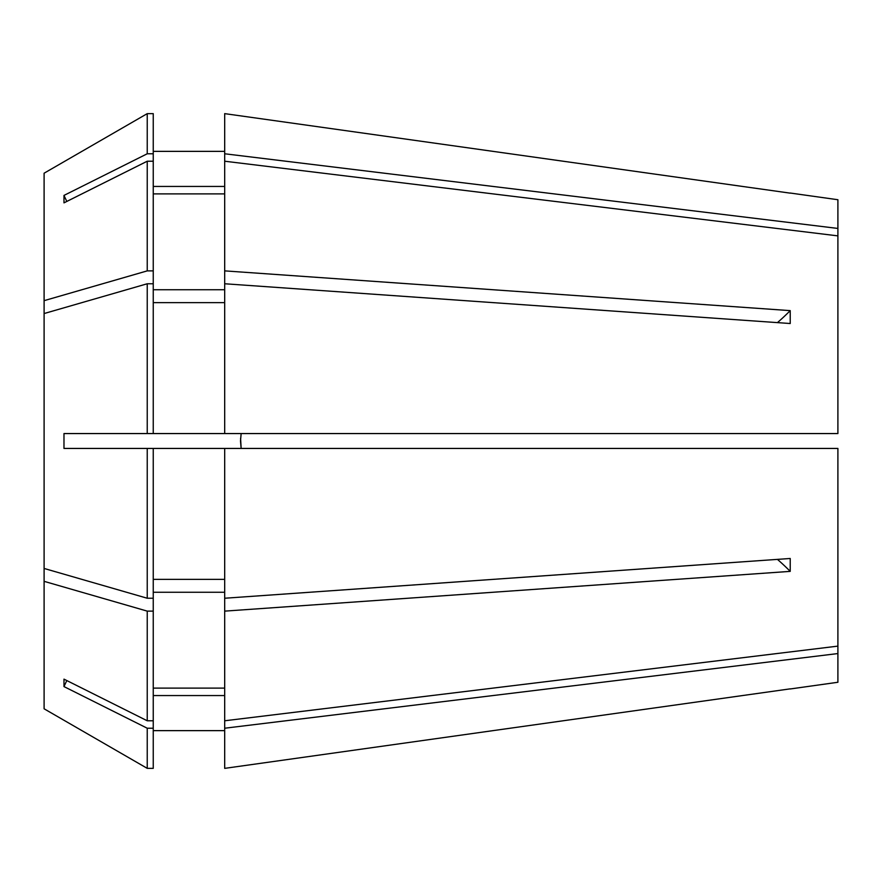<?xml version="1.0" encoding="UTF-8"?>
<svg xmlns="http://www.w3.org/2000/svg" width="882" height="882" viewBox="0 0 882 882"><rect width="100%" height="100%" fill="white"/><g stroke="black" fill="none" stroke-linecap="round" stroke-linejoin="round"><path stroke-width="1.32" d="M240.588 438.255L241.15 448.442L240.499 441L241.15 433.558M790.272 193.037L837.9 199.729L837.9 228.438L224.69 153.777L224.69 161.219L837.9 235.88L837.9 433.558L147.239 433.558L147.239 283.761L44.1 313.551L44.1 568.449L147.239 598.239L153.248 598.239L153.248 720.781L147.239 720.781L63.978 679.14L63.978 686.582A436.59 378.102 180 0 1 66.823 680.562M224.69 448.442L224.69 720.781L837.9 646.12L837.9 448.442L63.978 448.442L63.978 433.558L147.239 433.558M837.9 646.12L837.9 682.271L790.272 688.963M837.9 653.562L224.69 728.223L224.69 768.365L790.217 688.853L224.69 768.365M224.69 598.239L790.217 558.482L790.217 571.371A436.59 218.295 0 0 0 777.45 559.386M224.69 611.127L790.217 571.371M224.69 161.219L224.69 270.873L790.217 310.629L790.217 323.518L224.69 283.761L224.69 433.558M224.69 113.635L790.217 193.147L224.69 113.635L224.69 153.777M837.9 235.88L837.9 228.438M224.69 186.444L153.248 186.444M153.248 151.362L224.69 151.362L153.248 151.362M153.248 302.625L224.69 302.625M224.69 688.114L153.248 688.114M153.248 592.263L224.69 592.263M153.248 161.219L147.239 161.219L147.239 270.873L153.248 270.873L153.248 153.777L147.239 153.777L63.978 195.418A436.59 378.102 180 0 0 66.823 201.438M147.239 153.777L147.239 113.646L44.1 173.203L147.239 113.646L153.248 113.646L153.248 153.777M147.239 283.761L153.248 283.761L153.248 433.558M44.1 568.449L44.1 581.337L147.239 611.127L153.248 611.127M147.239 611.127L147.239 720.781M224.69 283.761L224.69 270.873M224.69 728.223L224.69 720.781M224.69 193.886L153.248 193.886M153.248 289.737L224.69 289.737M153.248 579.375L224.69 579.375M224.69 695.556L153.248 695.556M153.248 730.638L224.69 730.638M153.248 270.873L153.248 283.761M153.248 448.442L153.248 598.239M153.248 720.781L153.248 768.354L147.239 768.354L147.239 728.223L63.978 686.582M147.239 113.646L153.248 113.646M147.239 448.442L147.239 598.239M153.248 728.223L147.239 728.223M147.239 161.219L63.978 202.86L63.978 195.418M44.1 173.203L44.1 300.663L147.239 270.873M44.1 581.337L44.1 708.797L147.239 768.354L44.1 708.797M44.1 313.551L44.1 300.663M790.217 310.629A436.59 218.295 0 0 1 777.45 322.614"/></g></svg>
